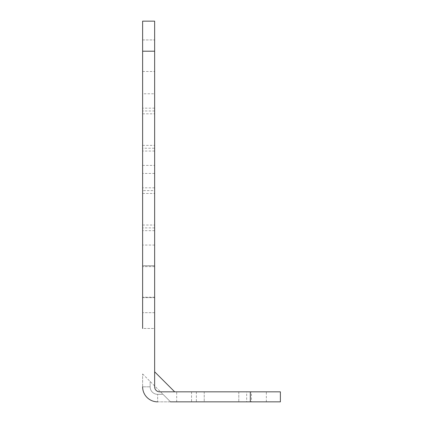 <?xml version="1.0" encoding="UTF-8"?>
<svg xmlns="http://www.w3.org/2000/svg" width="423" height="423" viewBox="0 0 423 423"><rect width="100%" height="100%" fill="white"/><g stroke="black" fill="none" stroke-linecap="round" stroke-linejoin="round"><path stroke-width="0.32" stroke-dasharray="2.12 1.59" d="M170.532 401.85L163.019 394.336L157.652 394.336A7.514 7.514 0 0 1 150.139 386.823A7.514 7.514 0 0 0 157.652 394.336L163.019 394.336L170.532 401.85L157.652 401.85A15.027 15.027 0 0 1 142.625 386.823L142.625 373.943L142.625 386.823A15.027 15.027 0 0 0 157.652 401.85L157.652 394.336L157.652 401.85L250.321 401.85L250.321 391.83L159.656 391.83L174.683 391.83L154.644 371.796L154.644 386.823A5.007 5.007 0 0 0 159.656 391.83L174.683 391.83M154.644 371.796L154.644 386.823A5.007 5.007 0 0 0 159.656 391.83A5.007 5.007 0 0 1 154.644 386.823L154.644 21.15L142.625 21.15L142.625 71.492L142.625 39.936L142.625 71.492L154.644 71.492L154.644 39.936L154.644 71.492L142.625 71.492M154.644 148.24L154.644 93.784L142.625 93.784L142.625 165.414L142.625 93.784L142.625 165.414L154.644 165.414L154.644 148.24L142.625 148.24M154.644 173.43L142.625 173.43L142.625 245.06L142.625 173.43L142.625 245.06L154.644 245.06L154.644 173.43L154.644 190.604L142.625 190.604M142.625 265.713L154.644 265.713L142.625 265.713L154.644 265.713L142.625 265.713L142.625 328.465L142.625 297.644L142.625 328.465L154.644 328.465L154.644 265.713L154.644 328.465L154.644 265.713L154.644 328.465L142.625 328.465M250.321 401.85L280.375 401.85L280.375 391.83L250.321 391.83M204.235 401.85L238.799 401.85L204.235 401.85L204.235 391.83L238.799 391.83L204.235 391.83L204.235 401.85M251.474 401.85L176.687 401.85L251.474 401.85L251.474 391.83L266.353 391.83L246.662 391.83L246.662 401.85M142.625 373.943L163.019 394.336L142.625 373.943M142.625 55.714L142.625 39.936L142.625 55.714M142.625 297.644L142.625 312.687L142.625 297.644L154.644 297.644L142.625 297.644M142.625 265.776L142.625 266.601L142.625 265.776L154.644 265.776L142.625 265.776M142.625 209.248L142.625 193.464L142.625 209.248M142.625 129.602L142.625 113.819L142.625 129.602M150.139 386.823L150.139 381.456L150.139 386.823L142.625 386.823L150.139 386.823M246.662 391.83L251.474 391.83M154.644 55.714L154.644 39.936L154.644 55.714M154.644 209.248L154.644 193.464L154.644 209.248M154.644 245.06L154.644 190.604M154.644 129.602L154.644 113.819L154.644 129.602M154.644 93.784L154.644 165.414M238.799 391.83L238.799 401.85L238.799 391.83M154.644 51.204L142.625 51.204M154.644 297.21L142.625 297.21L154.644 297.21M154.644 312.687L142.625 312.687L154.644 312.687M154.644 230.678L142.625 230.678M154.644 227.886L142.625 227.886M154.644 187.812L142.625 187.812M154.644 151.032L142.625 151.032M154.644 108.166L142.625 108.166M154.644 110.958L142.625 110.958M191.561 391.83L191.561 401.85M196.372 391.83L196.372 401.85M142.625 39.936L154.644 39.936L142.625 39.936M154.644 266.601L142.625 266.601L154.644 266.601M142.625 193.464L154.644 193.464M142.625 225.025L154.644 225.025M142.625 113.819L154.644 113.819M142.625 145.38L154.644 145.38M176.687 401.85L176.687 391.83M266.353 401.85L266.353 391.83"/><path stroke-width="0.63" d="M142.625 71.492L142.625 93.784M142.625 165.414L142.625 173.43M142.625 245.06L142.625 265.713M142.625 328.465L142.625 21.15L154.644 21.15L154.644 51.204L142.625 51.204M250.321 401.85L250.321 391.83L280.375 391.83L280.375 401.85L170.532 401.85M157.652 401.85A15.027 15.027 0 0 1 142.625 386.823A15.027 15.027 0 0 0 157.652 401.85M250.321 391.83L159.656 391.83A5.007 5.007 0 0 1 154.644 386.823L154.644 51.204M174.683 391.83L154.644 371.796"/></g></svg>
